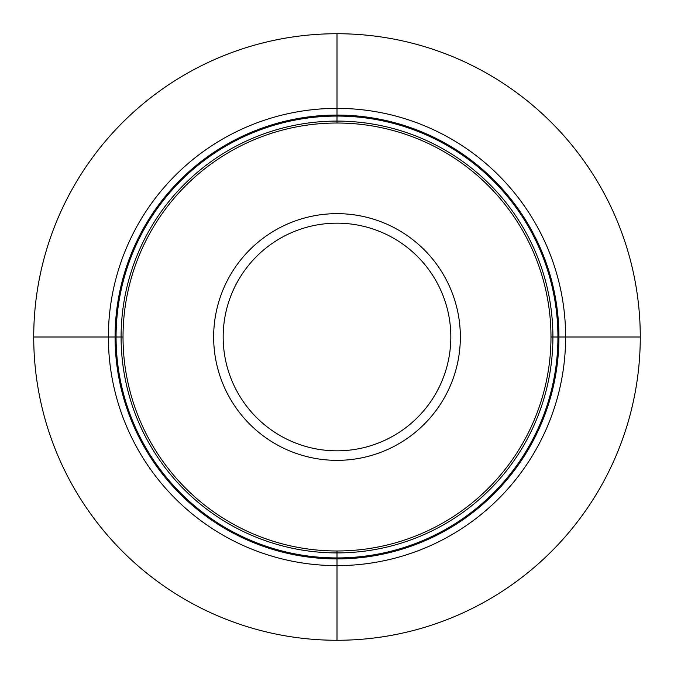 <?xml version="1.0" encoding="UTF-8"?>
<svg xmlns="http://www.w3.org/2000/svg" width="674" height="674" viewBox="0 0 674 674"><rect width="100%" height="100%" fill="white"/><g stroke="black" fill="none" stroke-linecap="round" stroke-linejoin="round"><path stroke-width="1.01" d="M550.978 337L640.275 337A303.275 303.275 0 0 1 337 640.275A303.275 303.275 0 0 1 33.725 337L123.022 337A213.978 213.978 0 0 1 337 123.022A213.978 213.978 0 0 1 550.978 337A213.978 213.978 0 0 1 337 550.978A213.978 213.978 0 0 1 123.022 337M640.275 337A303.275 303.275 0 0 0 337 33.725A303.275 303.275 0 0 0 33.725 337M565.621 337A228.621 228.621 0 0 0 337 108.379A228.621 228.621 0 0 0 108.379 337A228.621 228.621 0 0 0 337 565.621A228.621 228.621 0 0 0 565.621 337M337 640.3L337 550.978M337 123.022L337 33.7M558.923 337A221.923 221.923 0 0 0 337 115.077A221.923 221.923 0 0 0 115.077 337A221.923 221.923 0 0 0 337 558.923A221.923 221.923 0 0 0 558.923 337M557.929 337A220.929 220.929 0 0 1 337 557.929A220.929 220.929 0 0 1 116.071 337A220.929 220.929 0 0 1 337 116.071A220.929 220.929 0 0 1 557.929 337M552.907 337A215.907 215.907 0 0 0 337 121.093A215.907 215.907 0 0 0 121.093 337A215.907 215.907 0 0 0 337 552.907A215.907 215.907 0 0 0 552.907 337M460.35 337A123.35 123.35 0 0 0 337 213.65A123.35 123.35 0 0 0 213.65 337A123.35 123.35 0 0 0 337 460.35A123.35 123.35 0 0 0 460.35 337M450.83 337A113.83 113.83 0 0 1 337 450.83A113.83 113.83 0 0 1 223.17 337A113.83 113.83 0 0 1 337 223.17A113.83 113.83 0 0 1 450.83 337"/></g></svg>
